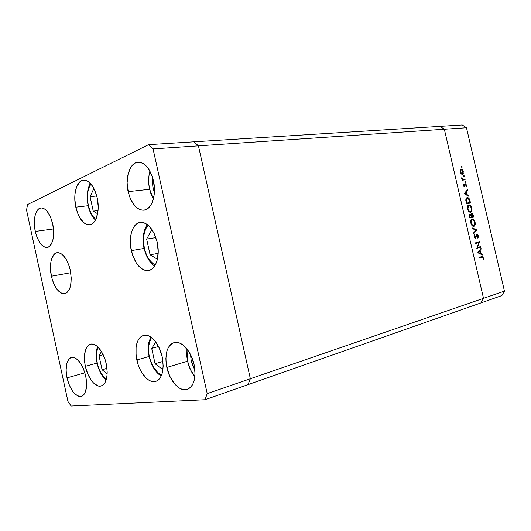 <?xml version="1.0" encoding="UTF-8"?>
<svg xmlns="http://www.w3.org/2000/svg" width="531" height="531" viewBox="0 0 531 531"><rect width="100%" height="100%" fill="white"/><g stroke="black" fill="none" stroke-linecap="round" stroke-linejoin="round"><path stroke-width="0.8" d="M247.997 384.643L480.927 302.922L247.997 384.643L250.353 378.742L247.997 384.643L250.353 378.742L483.509 298.329L480.927 302.922L501.875 295.568L480.927 302.922L483.509 298.329L250.353 378.742L198.441 145.852L250.353 378.742L198.441 145.852L444.341 129.239L483.509 298.329L504.45 291.107L466.477 127.745L444.341 129.239L483.509 298.329L480.927 302.922L483.509 298.329L444.341 129.239L198.441 145.852L193.908 141.817L198.441 145.852L193.908 141.817L440.053 126.365L444.341 129.239L483.509 298.329L504.45 291.107L501.875 295.568L504.45 291.107L466.477 127.745L462.242 124.971L466.477 127.745L444.341 129.239L440.053 126.365L148.561 144.664L27.539 204.568L26.55 210.13L67.961 401.489L71.154 406.029L204.973 399.737L207.216 393.624L153.061 148.919L148.561 144.664L153.061 148.919L198.441 145.852L193.908 141.817L148.561 144.664L27.539 204.568L26.55 210.13L67.961 401.489L71.154 406.029L204.973 399.737L247.997 384.643L250.353 378.742L198.441 145.852L153.061 148.919L207.216 393.624L250.353 378.742L207.216 393.624L204.973 399.737L247.997 384.643M477.515 247.426L480.628 246.616L480.774 247.254L476.805 248.289L478.823 242.674L475.683 243.47L475.537 242.833L479.52 241.831L477.515 247.426L479.52 241.831L475.537 242.833L475.683 243.47L478.823 242.674L476.805 248.289L480.774 247.254L480.628 246.616L477.515 247.426M476.699 234.111L478.139 235.485L478.119 237.769L477.873 238.22L477.535 237.676L477.807 235.837L476.845 234.748L475.849 237.915L474.979 238.313L474.037 236.839L474.19 234.994L474.661 235.299L474.581 237.178L475.212 237.722L476.699 234.111L475.212 237.722L474.468 236.806L474.283 234.788L474.037 236.839L475.378 238.353L476.845 234.748L477.834 235.963L477.873 238.22L478.245 235.87L477.834 235.956L478.245 235.87L476.699 234.111M476.752 229.91L473.473 233.925L473.313 233.242L475.922 230.149L472.218 228.516L472.059 227.839L476.752 229.91L472.059 227.839L472.218 228.516L475.922 230.149L473.313 233.242L473.473 233.925L476.772 229.996L475.909 230.189L473.32 233.262L475.909 230.189L476.772 229.996L475.889 230.096L476.752 229.91M475.072 222.204L475.258 223.657L474.595 225.927L473.645 226.412L472.537 226.04L471.508 224.832L470.798 222.808L470.725 221.009L471.355 219.403L472.325 218.931L473.426 219.323L475.072 222.204C474.435 219.973 473.446 218.891 472.112 218.964L472.099 218.964C470.858 219.462 470.446 220.869 470.871 223.179C471.528 225.41 472.524 226.471 473.858 226.379C475.079 225.874 475.484 224.48 475.072 222.204L474.668 222.297L475.072 222.204M471.807 208.132L471.993 209.586L471.329 211.829L470.373 212.287L469.258 211.902L467.512 208.65L467.446 206.851L468.083 205.278L469.052 204.827L470.161 205.238L471.807 208.132C471.17 205.909 470.181 204.813 468.84 204.853L468.694 204.886C467.545 205.444 467.174 206.825 467.592 209.022C468.249 211.245 469.245 212.327 470.579 212.261L470.678 212.241C471.84 211.696 472.218 210.322 471.807 208.132L471.402 208.232L471.807 208.132M468.973 196.364L464.154 193.722L467.426 189.7L467.585 190.383L466.537 191.638L467.273 194.831L468.813 195.673L468.973 196.364L468.813 195.673L467.273 194.831L466.537 191.638L467.585 190.383L467.426 189.7L464.154 193.722L468.973 196.364M462.189 166.887L461.778 167.444L461.598 166.409L462.156 166.774L461.665 166.362L461.512 166.973L461.983 167.517L462.189 166.887L461.545 167.079L462.189 166.887M462.342 174.341L461.426 174.055L460.543 172.947L460.211 169.867L461.419 169.031L462.913 170.464L463.251 173.411L462.342 174.341L463.251 171.473C462.8 169.867 462.083 169.05 461.107 169.024L460.211 169.867L460.171 171.891L461.12 173.783L462.342 174.341M464.293 175.967L463.882 176.531L463.702 175.495L464.26 175.854L463.775 175.442L463.623 176.066L464.094 176.604L464.293 175.967L463.643 176.153L464.293 175.967M464.983 179.173L465.129 179.797L462.162 180.241L462.016 179.611L462.455 179.544L461.651 177.792L462.82 179.312L464.983 179.173L462.946 179.352L461.651 177.792L462.455 179.544L462.016 179.611L462.162 180.241L465.129 179.797L464.983 179.173L464.134 179.412L464.983 179.173M465.607 181.635L465.196 182.206L465.017 181.164L465.574 181.522L465.096 181.111L464.937 181.741L465.408 182.272L465.607 181.635L464.957 181.814L465.607 181.635M464.399 186.633L463.39 185.717L463.437 184.071L464.24 186.003L464.804 184.011L465.561 183.759L466.371 184.927L466.351 186.607L465.368 184.33L464.399 186.633L465.368 184.33L466.351 186.607L466.404 185.073L465.202 183.706L464.28 185.996L463.437 184.071L463.317 185.458L464.399 186.633M467.22 197.612L468.501 197.944L469.298 198.84L470.519 203.028L466.483 203.785L465.78 199.829L466.53 197.917L467.22 197.612L465.78 200.087L466.483 203.785L470.519 203.028L470.015 200.851L469.603 200.957L470.015 200.851C469.477 198.601 468.548 197.519 467.22 197.612L467.22 197.612M473.34 215.188L473.778 217.093L469.769 217.936L469.265 215.34L469.709 214.192L470.97 214.743L471.229 213.482L471.933 213.17L473.34 215.188L471.681 213.177L470.97 214.743L469.902 214.106L469.444 216.555L469.769 217.936L473.778 217.093L473.34 215.188L472.929 215.287L473.34 215.188M482.579 255.026L477.834 252.749L481.026 248.335L481.186 249.026L480.163 250.4L480.907 253.606L482.42 254.336L482.579 255.026L482.42 254.336L480.907 253.606L480.163 250.4L481.186 249.026L481.026 248.335L477.834 252.749L482.579 255.026M482.945 257.986L482.287 257.196L479.062 258.026L478.909 257.389L482.586 256.619L483.356 257.907L483.296 259.739L482.945 257.986L483.356 257.907L481.909 256.573L478.909 257.389L479.062 258.026L481.962 257.23L482.945 257.986L483.296 259.739L483.356 257.907L482.945 257.986M440.053 126.365L462.242 124.971L440.053 126.365L444.341 129.239L440.053 126.365M460.569 169.283L461.273 169.654L460.569 169.283M462.899 171.573L463.251 171.473L462.899 171.573M462.401 173.65L462.01 174.334L462.401 173.65M461.034 169.721L460.51 170.537L460.596 172.044L461.339 173.352L462.196 173.71L461.346 173.956L462.773 173.279L462.84 171.327L462.222 170.132L461.26 169.654L462.886 171.52L462.196 173.71L460.191 171.944L461.26 169.654L460.291 169.927M462.03 179.664L462.455 179.544L462.03 179.664M461.651 178.21L462.05 178.097L461.651 178.21M461.718 178.522L462.07 178.429L461.718 178.522M462.408 179.505L462.946 179.352L462.408 179.505M462.846 179.597L463.988 179.319L463.138 179.558L464.134 179.412L464.253 179.929L464.134 179.412L463.138 179.558M463.297 184.596L463.789 184.463L463.297 184.596M463.331 185.498L463.682 185.399L463.331 185.498M463.616 186.175L464.24 186.003L463.616 186.175M464.791 184.038L465.156 184.39L464.791 184.038M466.052 185.173L466.404 185.073L466.052 185.173M465.322 184.343L464.658 184.529L465.322 184.343M464.638 184.682L465.123 184.549L464.638 184.682M464.545 185.498L465.003 185.379L464.545 185.498M464.094 186.042L463.961 186.534L464.094 186.042M463.988 186.547L464.804 186.328L463.988 186.547M466.716 190.549L467.585 190.383L466.729 190.616L465.68 191.87L466.537 191.638L465.747 192.162L466.716 190.549M466.53 195.023L467.273 194.831L466.53 195.023M468.07 195.866L468.813 195.673L468.07 195.866M464.147 193.696L465.342 192.268L464.147 193.696M464.937 193.549L466.198 192.043L465.342 192.268L466.198 192.043L466.782 194.558L466.039 194.751L466.782 194.558L464.937 193.549L464.194 193.742L464.937 193.549L466.782 194.558L466.198 192.043L464.937 193.549M469.51 202.59L469.65 203.194L469.51 202.59M467.167 198.295L466.258 198.534M467.22 198.275L469.205 199.676L469.962 202.477L466.351 203.207L469.962 202.477L466.756 203.074L466.251 200.379L467.22 198.275L466.43 198.481M466.756 203.074L469.962 202.477L469.119 199.49L467.851 198.255L466.683 198.627L466.251 200.379L465.806 200.492L466.251 200.379L466.636 202.576L466.231 202.676L466.756 203.074M468.355 205.046L469.331 205.477L468.355 205.046M470.818 211.471L470.181 212.281L470.818 211.471M468.86 205.517L467.964 205.743M468.88 205.51L468.986 205.484C470.088 205.47 470.891 206.386 471.409 208.238C471.747 210.024 471.448 211.152 470.512 211.61L470.433 211.63C469.338 211.657 468.528 210.747 467.997 208.909L467.585 209.008L467.997 208.909C467.665 207.117 467.957 205.982 468.88 205.51L468.043 205.716M469.523 214.371L469.981 214.756L469.523 214.371M470.486 214.856L470.97 214.743L470.506 214.869M472.769 216.655L472.915 217.279L472.769 216.655M472.364 216.754L470.871 217.066L471.734 216.86L471.229 216.535L471.641 216.442L471.382 215.108L470.805 215.247L471.382 215.108L471.827 213.807L473.227 216.548L470.871 217.066L472.364 216.754M470.459 217.152L469.623 217.325L470.035 217.219L469.835 216.356L469.424 216.449L469.835 216.356L470.081 214.736L469.298 214.922L470.081 214.736L471.223 216.522L471.322 216.947L469.623 217.312L470.459 217.152M471.813 213.814L471.017 214.006L471.813 213.814M470.081 214.736L469.703 215.447L470.035 217.219L471.322 216.947L470.824 215.274L470.081 214.736M471.674 219.137L472.643 219.582L471.674 219.137M474.057 225.595L473.406 226.405L474.057 225.595M471.395 219.794L472.258 219.595C473.353 219.555 474.156 220.465 474.668 222.316C475.013 224.175 474.694 225.317 473.705 225.748C472.617 225.794 471.807 224.898 471.282 223.06L470.864 223.153L471.282 223.06C470.937 221.221 471.249 220.073 472.205 219.608L471.236 219.847M472.212 228.476L475.895 230.135L472.212 228.476M476.061 234.914L476.845 234.748L476.061 234.914M475.975 235.206L476.513 235.094L475.975 235.206M475.716 236.614L476.168 236.521L475.716 236.614M475.106 237.749L475.895 237.808L474.887 238.266L475.106 237.749M474.037 235.432L474.661 235.299L474.037 235.432M474.057 236.899L474.468 236.806L474.057 236.899M474.488 237.881L475.212 237.722L474.488 237.881M476.327 234.377L476.778 234.762L476.327 234.377M479.772 246.842L479.905 247.426L480.774 247.254L476.792 248.236L479.905 247.426L479.772 246.842M477.953 242.853L475.676 243.43L477.953 242.853M478.657 242.043L479.553 241.97L478.683 242.149L478.458 242.747L478.657 242.043M480.402 249.178L481.186 249.026L480.402 249.178M479.374 250.559L480.163 250.4L479.374 250.559M479.964 253.46L480.907 253.606L480.037 253.778L481.551 254.502L482.42 254.336L481.557 254.535L479.964 253.46M479.546 253.539L477.827 252.716L479.546 253.539L480.422 253.373L479.546 253.539M478.604 252.497L479.832 250.844L479.048 251.004L479.832 250.844L480.422 253.373L478.604 252.497L477.814 252.656L478.604 252.497L480.422 253.373L479.832 250.844L478.604 252.497M481.385 256.705L482.141 257.203L481.385 256.705M471.409 208.238L470.074 205.816L469.165 205.464L468.375 205.842L467.964 208.756L469.351 211.311L470.26 211.65L471.037 211.272L471.409 208.238M471.382 215.108L471.734 216.86L473.227 216.548L472.232 213.927L471.594 213.947L471.382 215.108M474.668 222.316L473.34 219.907L472.431 219.575L471.654 219.967L471.216 222.761L472.63 225.449L473.533 225.775L474.309 225.37L474.668 222.316M97.259 363.051L98.248 366.762L101.089 373.306L102.868 376.014L106.313 379.446C101.122 374.328 98.116 368.899 97.286 363.164L97.073 363.131M97.286 363.164L96.436 355.969L96.589 352.637L98.043 347.062C96.157 352.956 95.905 358.325 97.286 363.164M101.487 351.529L99.038 355.783L102.078 369.722L107.162 373.943L102.078 369.722L106.977 368.328L102.078 369.722L99.038 355.783L103.173 354.668L99.038 355.783L101.487 351.529M149.43 356.567C147.651 350.633 148.328 344.287 151.468 337.537L149.523 341.659L148.813 344.971L148.561 348.648L149.138 356.586L151.992 364.279L153.811 367.698L158.178 373.047L161.577 375.258C154.402 371.886 150.465 361.85 149.43 356.567M151.707 348.402L155.072 363.735L162.951 369.715L155.072 363.735L162.957 361.412L155.072 363.735L151.707 348.402L158.523 346.511L151.707 348.402L155.795 342.064L151.707 348.402M154.647 266.077C149.782 262.858 146.251 256.938 144.04 248.329L146.961 255.955L148.819 259.261L150.95 262.022L155.152 265.261C148.846 260.469 145.242 254.794 144.332 248.223L144.054 248.395M144.332 248.223L143.436 239.946L143.689 235.976L145.56 229.1L148.176 225.237C142.427 231.35 142.985 242.793 144.332 248.223M151.919 229.525L146.642 239.089L150.1 254.794L157.415 259.241L150.1 254.794L158.185 253.353L150.1 254.794L146.642 239.089L155.868 237.603L146.642 239.089L151.919 229.525M156.977 241.366L157.402 243.291L156.977 241.366M95.786 219.449L92.839 216.276L91.153 213.475L89.726 210.216L87.847 202.835L87.476 195.196L87.887 191.631L88.677 188.412L90.92 183.938C87.575 188.863 86.692 195.939 88.272 205.158C90.469 212.997 92.978 217.756 95.786 219.449M93.894 188.405L90.091 196.702L93.25 211.146L97.611 213.734L93.25 211.146L98.056 210.541L93.25 211.146L90.091 196.702L96.761 195.966L90.091 196.702L93.894 188.405M136.825 359.978C134.516 346.551 136.792 338.333 143.662 335.326C150.333 333.362 159.486 343.73 162.207 356.852L163.196 366.051L162.021 374.023L160.674 377.143L158.888 379.512L156.751 381.046L154.342 381.703L151.753 381.464L149.098 380.342L146.463 378.404L141.658 372.41L139.66 368.58L138.027 364.385L136.082 355.511L136.102 347.055L136.859 343.365L138.093 340.232L139.753 337.769L141.797 336.077L144.14 335.227L146.695 335.273L149.377 336.209L152.072 338.021L154.68 340.643L159.2 347.898L162.207 356.852C164.457 370.187 162.287 378.391 155.689 381.457C148.726 383.76 139.494 372.988 136.825 359.978L149.39 356.394L136.825 359.978M85.358 366.324C83.228 354.071 85 346.65 90.662 344.068C97.365 343.909 102.556 350.467 106.233 363.748L107.196 372.072L107.003 375.882L105.311 382.068L103.884 384.198L102.151 385.572L100.173 386.15L98.043 385.918L93.622 383.11L91.505 380.661L87.841 374.149L85.358 366.324L84.675 362.261L84.548 354.595L86.088 348.442L87.423 346.239L89.082 344.732L91 344.002L93.111 344.068L95.341 344.958L97.591 346.63L101.813 352.073L105.105 359.58L106.233 363.748C108.317 375.961 106.618 383.375 101.136 385.984C95.447 387.822 87.761 378.039 85.358 366.324L97.253 363.031L85.358 366.324M51.414 276.22C48.825 264.903 51.58 253.234 57.202 252.676C62.89 252.849 67.251 258.683 70.284 270.173L71.267 278.344L70.603 285.691L69.687 288.678L66.866 292.72L65.087 293.63L63.156 293.749L61.138 293.085L57.169 289.574L53.764 283.654L52.436 280.063L51.414 276.22L50.445 268.347L51.009 261.172L51.852 258.179L54.52 253.971L56.253 252.915L58.164 252.637L60.189 253.161L62.246 254.462L66.143 259.214L69.216 266.19L70.284 270.173C72.415 283.401 70.55 291.247 64.682 293.723C58.835 293.61 54.414 287.775 51.414 276.22L70.756 272.702L51.414 276.22M75.8 207.183C72.807 194.319 76.69 180.334 83.652 180.115C89.699 180.48 94.206 186.348 97.186 197.724L98.208 206.625L98.023 210.913L96.303 218.294L94.85 221.095L93.078 223.166L91.053 224.427L88.863 224.839L86.593 224.394L84.329 223.126L80.141 218.36L78.376 215.048L75.8 207.183L74.791 198.627L74.931 194.479L76.484 187.191L79.537 182.133L81.495 180.706L83.666 180.115L85.949 180.387L88.259 181.516L92.613 186.202L94.472 189.574L97.186 197.724C100.22 210.747 96.224 224.414 89.593 224.799C83.354 224.54 78.761 218.666 75.8 207.183L88.385 205.683L75.8 207.183M131.323 250.619C128.177 237.204 132.531 223.053 140.39 222.37C147.99 222.502 153.592 229.153 157.196 242.322L158.225 251.966L157.037 260.708L155.663 264.299L153.851 267.173L151.674 269.23L149.211 270.398L146.576 270.644L143.861 269.967L141.173 268.407L138.611 266.031L136.268 262.938L132.558 255.086L130.56 245.992L130.301 241.393L131.323 232.883L132.571 229.299L134.263 226.339L136.341 224.135L138.724 222.774L141.339 222.316L144.074 222.788L146.821 224.195L149.49 226.485L154.116 233.348L157.196 242.322C160.362 255.842 155.935 269.648 148.507 270.558C140.622 270.591 134.894 263.94 131.323 250.619L144.372 248.389L131.323 250.619M186.932 348.92L187.576 361.186L166.84 367.452C164.524 354.011 166.96 345.708 174.148 342.555C181.343 340.325 191.273 351.031 194.094 364.605L195.056 373.977L194.665 378.264L193.709 382.061L192.229 385.214L190.29 387.597L187.981 389.13L185.385 389.761L182.618 389.482L179.777 388.307L176.976 386.302L174.314 383.541L169.787 376.227L166.84 367.452L166.097 362.905L165.878 358.471L167.053 350.573L168.407 347.4L170.212 344.918L172.422 343.225L174.938 342.395L177.686 342.468L180.547 343.457L183.421 345.329L188.737 351.449L190.968 355.465L194.094 364.605C196.351 377.926 194.041 386.203 187.158 389.435C179.637 392.064 169.601 380.913 166.84 367.452L187.576 361.186L190.503 369.755L194.877 376.705C191.406 372.457 188.976 367.279 187.576 361.186L186.852 356.739L186.932 348.92M35.292 231.43C32.71 220.192 35.544 208.225 41.086 207.946C46.157 208.245 50.027 213.581 52.708 223.969L53.671 231.828L53.1 239.023L52.27 242.003L49.695 246.178L48.056 247.214L46.27 247.492L44.398 247.021L40.701 243.941L37.515 238.472L36.261 235.087L35.292 231.43L34.349 223.85L34.827 216.814L35.59 213.834L38.033 209.519L39.633 208.351L41.398 207.926L43.276 208.265L45.188 209.36L47.06 211.179L50.385 216.701L52.708 223.969C55.317 235.339 52.396 247.081 47.086 247.459C41.883 247.22 37.953 241.877 35.292 231.43L53.492 228.927L35.292 231.43M149.928 171.115C148.348 176.757 148.249 182.81 149.609 189.282L128.144 191.638C124.845 177.739 129.856 162.406 138.179 162.234C145.169 162.632 150.266 168.818 153.459 180.786L154.475 190.357L154.163 194.983L151.985 202.988L150.22 206.048L148.089 208.331L145.68 209.738L143.104 210.243L140.443 209.831L137.814 208.53L135.299 206.4L130.998 200.014L129.358 196.005L127.394 187.071L127.135 182.472L128.13 173.836L131.004 166.98L133.029 164.564L135.365 162.964L137.921 162.254L140.596 162.466L143.29 163.608L145.899 165.645L148.315 168.506L152.171 176.232L153.459 180.786C156.784 194.85 151.674 209.785 143.801 210.203C136.547 209.964 131.33 203.778 128.144 191.638L149.609 189.282L153.346 199.158L150.811 193.549L148.886 184.821L148.932 175.947L149.928 171.115M67.006 377.873C65.021 366.563 66.528 359.726 71.519 357.376C77.566 357.263 82.298 363.45 85.717 375.921L86.639 383.641L86.493 387.172L85.02 392.874L83.759 394.818L82.212 396.066L80.447 396.564L78.528 396.305L74.546 393.617L72.628 391.307L69.289 385.194L67.006 377.873L66.362 374.096L66.09 370.419L66.694 363.901L68.731 359.288L70.211 357.934L71.931 357.297L73.829 357.409L77.858 359.885L81.681 365.016L83.321 368.355L85.717 375.921C87.668 387.212 86.214 394.035 81.362 396.405C75.156 396.557 70.371 390.385 67.006 377.873L84.92 372.808L67.006 377.873M152.981 187.874L152.589 177.493L152.291 181.323L152.981 187.874L154.408 187.722L152.981 187.874L154.402 192.421L152.981 187.874M191.193 360.781L190.529 354.575L191.193 360.781L192.899 360.27L191.193 360.781L194.917 369.901L193.337 367.047L191.193 360.781M461.107 169.688L460.258 169.94M462.275 173.69L461.492 173.916M470.054 214.743L469.298 214.922M472.205 219.608L471.342 219.814M481.962 257.23L481.093 257.396M97.644 346.683C95.965 350.526 95.779 356.029 97.08 363.177C98.839 370.711 101.859 376.313 106.147 379.997M150.797 337.059L148.872 342.249C147.957 346.477 148.049 351.257 149.151 356.586C151.554 366.065 155.583 372.55 161.232 376.048M144.04 248.329C141.81 239.362 143.775 228.888 147.432 224.633M95.487 220.04C86.779 212.088 84.701 192.182 90.476 183.441"/></g></svg>
